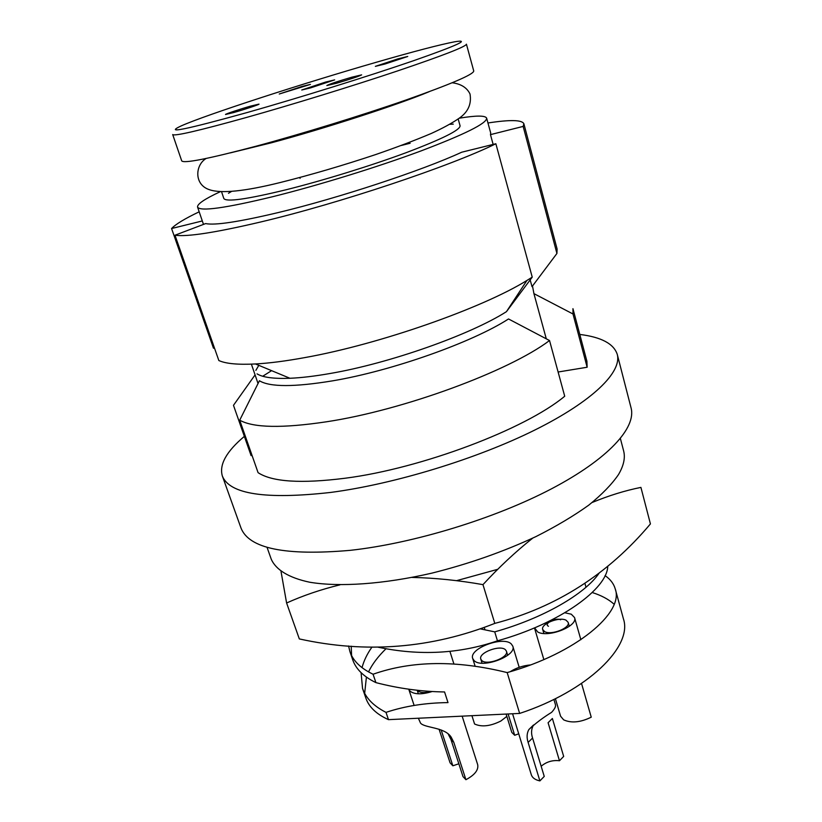 <?xml version="1.0" encoding="UTF-8"?>
<svg xmlns="http://www.w3.org/2000/svg" width="822" height="822" viewBox="0 0 822 822"><rect width="100%" height="100%" fill="white"/><g stroke="black" fill="none" stroke-linecap="round" stroke-linejoin="round"><path stroke-width="1.23" d="M441.157 729.957L452.86 765.796L450.076 762.826L439.082 729.227M417.35 690.326L417.74 690.788C420.248 692.854 424.532 693.1 430.574 691.528M458.84 763.782L452.86 765.796M418.367 718.233L420.535 723.113C424.697 728.117 444.743 726.977 451.175 737.149L453.795 742.338L465.92 779.708C474.787 774.951 478.712 769.916 477.674 764.624L462.149 716.157M431.91 691.61C421.583 694.703 414.247 694.508 409.911 691.035L408.74 689.175L414.134 705.44M471.931 715.695L474.571 723.987C481.61 727.234 490.374 726.247 500.845 721.028L506.855 716.373M544.647 631.615C551.213 635.56 570.519 627.957 568.177 622.388L566.122 620.24C559.392 616.449 540.444 623.96 542.715 629.549L544.647 631.615M555.395 698.669L560.583 716.209L563.635 719.846C571.321 723.319 580.517 722.435 591.244 717.174L581.544 683.493M564.827 612.77L571.29 614.198L574.547 617.558C578.226 626.23 547.863 638.139 537.701 631.954L534.577 627.844M528.875 729.535L533.529 724.994C531.289 728.898 530.971 733.245 532.574 738.033L544.246 776.41L539.89 780.9L528.125 742.41C526.563 737.581 526.799 733.296 528.844 729.587C535.554 723.278 543.137 717.544 551.583 712.366C554.655 709.037 555.949 706.499 555.467 704.773L553.905 699.409M510.143 671.728C516.195 667.865 522.977 665.604 530.519 664.936M552.384 718.49L563.676 756.404L559.463 760.74L548.089 722.723L552.384 718.49M429.105 91.725C398.691 104.486 324.207 128.684 271.188 142.853L230.283 152.892M256.32 146.141C301.849 133.863 361.639 115.44 405.719 100.099C450.918 84.142 473.595 74.442 473.749 71L466.423 44.172C465.992 46.618 442.955 55.567 397.303 71.021C352.782 85.94 292.601 104.476 246.939 117.33C198.975 130.688 174.223 136.431 172.692 134.541L181.703 160.845C183.583 163.722 208.449 158.821 256.32 146.141M247.597 112.409C299.362 97.746 369.54 75.871 413.445 60.746C457.505 45.323 471.201 39.024 454.535 41.819C439.842 44.655 413.969 51.406 376.908 62.092C303.472 83.217 206.281 114.7 181.2 125.91C163.619 134.099 185.751 129.599 247.597 112.409M397.982 58.855L375.356 66.356L384.963 64.024L407.753 56.461L397.982 58.855M302.023 86.444L279.254 94.006L310.439 84.389L302.023 86.444M250.535 106.13C240.034 109.11 224.93 114.145 225.526 114.494L233.838 112.511C244.453 109.511 259.711 104.415 259.022 104.106L250.535 106.13M351.682 77.237C337.667 81.368 329.386 84.132 326.848 85.539L336.619 83.217C350.809 79.035 359.152 76.251 361.639 74.864L351.682 77.237M325.522 82.087L301.756 89.999L310.716 87.841L334.646 79.888L325.522 82.087M221.57 191.773L223.82 198.472C226.009 202.233 246.836 199.314 286.272 189.718C323.252 180.48 370.938 165.746 406.089 152.697C442.215 139.021 460.217 130.051 460.073 125.787L458.173 118.985M511.233 643.883L512.794 646.164C517.048 655.956 481.682 669.118 474.037 660.528L472.712 658.494C468.643 648.671 502.961 635.714 511.233 643.883M508.109 713.979L514.685 735.279L511.808 732.423L506.136 714.071M505.458 649.76C500.228 644.458 478.168 652.781 480.798 659.09L481.671 660.426C486.655 665.902 509.147 657.497 506.434 651.199L505.458 649.76M518.733 733.81L514.685 735.279M339.938 584.853C320.929 589.497 303.143 595.549 286.601 602.999L281.032 571.485M286.601 602.999L299.331 638.93C366.18 653.685 431.345 648.507 494.793 623.395C556.33 607.335 608.208 574.177 650.428 523.912L640.913 487.395C624.926 490.621 608.701 495.645 592.23 502.458M497.803 569.286L456.508 580.681M267.016 547.257L271.239 559.176C275.863 569.749 288.769 577.815 309.73 582.233C339.465 587.216 383.494 584.247 431.745 573.17C468.787 563.913 503.537 551.706 536.006 536.561C556.217 526.347 573.787 515.887 588.727 505.17C601.899 494.546 611.804 484.353 618.473 474.602C623.744 465.653 625.45 457.71 623.6 450.785L620.394 438.547M532.502 286.025L533.93 293.639L572.996 313.983L572.944 308.671L586.898 361.218L587.144 367.239L572.996 313.983M493.138 144.425L490.467 134.633L523.152 126.413L523.861 123.732L557.1 248.984L556.915 253.474L532.019 286.652L530.18 279.922M490.467 134.633L490.703 133.03L486.634 118.142C485.35 115.409 476.205 115.429 459.21 118.204M410.147 143.244L401.475 145.432M220.265 191.711C204.647 198.965 197.085 204.092 197.557 207.082C200.013 211.675 225.084 208.202 272.76 196.684C318.073 185.433 377.164 167.205 420.504 151.114C464.903 134.284 486.943 123.3 486.634 118.142M174.983 235.215L205.644 223.584C214.861 225.526 238.966 221.878 277.949 212.631C338.263 198.225 422.426 170.421 461.707 152.214L495.861 143.747C451.031 165.972 339.096 203.466 260.646 221.991C215.539 232.605 186.995 237.013 174.983 235.215L218.837 360.529C225.721 363.704 237.928 364.855 255.467 363.961C269.462 363.19 286.087 361.033 305.342 357.498C379.569 344.243 482.401 308.127 526.923 280.456L532.235 277.148L495.861 143.747M532.235 277.148L506.444 311.672C470.071 334.842 389.618 363.303 330.269 373.465C314.857 376.178 301.417 377.781 289.95 378.274C273.695 378.88 262.732 377.411 257.06 373.856M508.52 318.967C472.29 342.363 391.981 370.866 332.663 380.833C294.297 387.152 269.883 387.131 259.423 380.761L239.716 420.176C253.33 427.861 282.275 428.396 326.54 421.778C403.479 410.157 509.116 371.112 549.528 340.524L508.52 318.967M546.281 338.808L533.93 293.639M244.36 436.369C226.43 451.453 219.084 464.636 222.32 475.928L240.98 527.971C248.932 548.551 285.347 556.011 350.234 550.339C413.62 543.414 494.803 518.59 551.624 488.751C608.537 458.851 636.403 427.635 631.08 407.959L617.271 354.426C613.829 343.771 601.334 337.102 579.787 334.441M222.32 475.928C229.441 494.228 265.619 499.725 330.865 492.409C394.663 484.004 477.048 458.799 535.04 429.927C593.145 400.992 622.028 371.924 617.271 354.426M239.716 420.176L258.077 472.66C272.123 481.928 301.15 483.788 345.168 478.229C421.635 468.448 525.515 429.033 564.714 396.235L549.528 340.524M453.292 124.132L449.84 124.297M231.444 191.485L228.495 193.283M523.861 123.732C522.001 119.827 510.03 119.58 487.96 122.981M556.915 253.474L523.152 126.413M262.711 376.25L271.589 370.65M252.066 455.46L251.09 455.614L233.479 405.318L254.707 375.407M587.144 367.239L558.107 372.006M255.868 370.362L258.807 365.348M300.081 178.384L299.814 177.542M199.181 211.819C184.868 218.631 175.672 224.201 171.572 228.526L202.315 220.954M213.484 348.22L171.572 228.526M532.666 538.163C515.569 551.747 499.005 567.242 482.976 584.637L494.793 623.395M482.976 584.637C458.553 580.322 434.92 577.917 412.079 577.424M482.709 627.905L481.908 629.179M361.084 672.643L362.543 688.435L365.841 698.053C368.893 707.002 376.435 714.205 388.467 719.651L519.648 713.424C587.689 691.117 633.032 646.308 623.415 618.812L615.267 588.984C613.746 583.692 610.335 579.233 605.043 575.606M614.085 604.191C608.537 599.259 601.262 595.375 592.251 592.539M386.083 648.671C378.151 656.357 372.294 664.104 368.533 671.903M366.407 677.092L364.67 693.316M371.934 647.14C367.146 653.901 363.848 660.734 362.04 667.639M362.543 688.435C365.8 698.084 373.62 706.057 386.001 712.376L388.467 719.651M584.935 583.435L586.014 587.278M348.579 645.979L349.915 651.589C353.018 660.796 360.735 668.348 373.065 674.235C411.812 660.59 456.508 660.045 507.174 672.591C576.335 653.326 624.124 612.482 615.267 588.984M507.174 672.591L519.648 713.424M480.089 628.83L494.721 631.861L497.464 640.831C459.447 653.829 419.621 655.946 377.966 647.171M607.756 566.132C607.581 588.614 560.101 623.487 497.464 640.831M494.721 631.861C543.568 618.247 585.398 593.628 599.156 573.088M373.065 674.235L375.911 682.62C363.571 676.64 355.834 668.995 352.689 659.696L349.915 651.589M351.59 655.524L351.21 646.184M386.001 712.376C404.804 706.088 425.477 702.831 448 702.605L444.568 691.96C421.594 691.631 398.711 688.517 375.911 682.62M512.568 713.763L531.341 774.838C532.368 777.869 535.214 779.883 539.89 780.9M559.463 760.74C552.528 759.96 546.424 761.799 541.153 766.258M548.48 626.251C543.137 623.836 555.836 617.147 560.666 619.809M465.92 779.708L463.002 776.605L450.918 739.389L448.288 734.221L451.175 737.149M528.125 742.41L532.574 738.033M450.918 739.389L453.795 742.338M418.357 693.799L417.206 690.305M453.908 663.971L449.922 651.435M569.307 626.323L568.177 622.388M543.845 659.573L534.732 628.768M206.147 158.461C195.081 165.047 193.879 184.714 209.466 189.718C221.18 193.725 244.73 191.341 280.107 182.556C310.963 174.85 342.877 165.499 375.849 154.505C396.543 147.344 414.976 140.357 431.149 133.524C442.596 128.314 451.905 123.238 459.087 118.296C468.078 112.1 471.715 103.993 470.009 93.985C466.958 87.656 461.019 83.916 452.203 82.765M519.185 667.32L512.794 646.164M482.072 663.179L480.798 659.09M506.444 311.672L526.923 280.456M289.95 378.274L255.467 363.961M258.036 383.525L251.388 364.146M203.496 224.406L197.557 207.082M507.677 655.298L506.434 651.199M475.178 666.365L472.712 658.494M580.866 639.722L574.547 617.558M543.866 633.485L542.715 629.549M484.98 629.786L484.23 627.361"/></g></svg>
